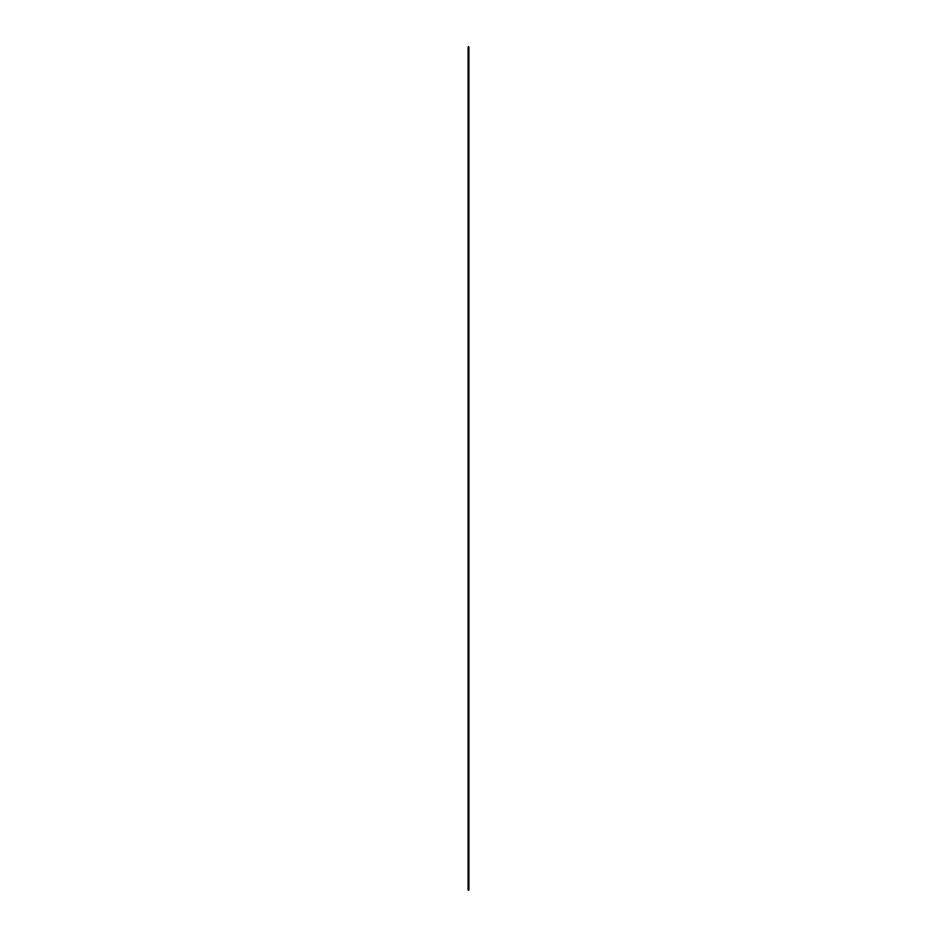 <?xml version="1.0" encoding="UTF-8"?>
<svg xmlns="http://www.w3.org/2000/svg" width="937" height="937" viewBox="0 0 937 937"><rect width="100%" height="100%" fill="white"/><g stroke="black" fill="none" stroke-linecap="round" stroke-linejoin="round"><path stroke-width="0.7" stroke-dasharray="4.68 3.51" d="M468.184 46.85L468.816 46.85L468.816 890.15L468.184 890.15L468.184 46.85"/><path stroke-width="1.41" d="M468.184 46.85L468.816 46.85L468.816 890.15L468.184 890.15L468.184 46.85"/></g></svg>
